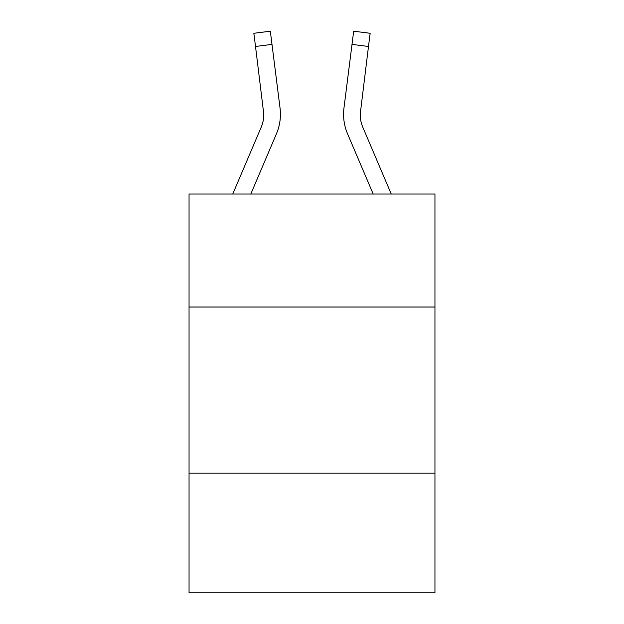 <?xml version="1.0" encoding="UTF-8"?>
<svg xmlns="http://www.w3.org/2000/svg" width="624" height="624" viewBox="0 0 624 624"><rect width="100%" height="100%" fill="white"/><g stroke="black" fill="none" stroke-linecap="round" stroke-linejoin="round"><path stroke-width="0.94" d="M434.951 307.016L434.951 194.033L189.049 194.033L189.049 307.016L434.951 307.016L434.951 592.8L189.049 592.8L189.049 307.016M434.951 473.171L189.049 473.171M276.448 133.801L250.801 194.033L276.448 133.801A49.85 49.85 0 0 0 280.036 108.03L271.994 44.39L255.512 46.472L253.843 33.283L270.332 31.2L271.994 44.39M280.371 116.696L280.433 114.668M279.786 106.033L280.036 108.03L279.786 106.033M391.256 194.033L362.84 127.296A33.228 33.228 0 0 1 360.188 114.332L368.488 46.472L352.006 44.39L353.668 31.2L370.157 33.283L353.668 31.2L370.157 33.283L368.488 46.472M347.552 133.801L373.199 194.033L347.552 133.801A49.85 49.85 0 0 1 343.964 108.03L352.006 44.39M362.84 127.296A33.228 33.228 0 0 1 360.188 114.332A33.228 33.228 0 0 0 362.84 127.296A33.228 33.228 0 0 1 360.188 114.332A33.228 33.228 0 0 0 362.84 127.296A33.228 33.228 0 0 1 360.188 114.332A33.228 33.228 0 0 0 362.84 127.296A33.228 33.228 0 0 1 360.188 114.332A33.228 33.228 0 0 0 362.84 127.296A33.228 33.228 0 0 1 360.188 114.332A33.228 33.228 0 0 0 362.84 127.296A33.228 33.228 0 0 1 360.188 114.332A33.228 33.228 0 0 0 362.84 127.296A33.228 33.228 0 0 1 360.188 114.332A33.228 33.228 0 0 0 362.84 127.296A33.228 33.228 0 0 1 360.188 114.332A33.228 33.228 0 0 0 362.84 127.296A33.228 33.228 0 0 1 360.188 114.332A33.228 33.228 0 0 0 362.84 127.296A33.228 33.228 0 0 1 360.188 114.332A33.228 33.228 0 0 0 362.84 127.296A33.228 33.228 0 0 1 360.188 114.332A33.228 33.228 0 0 0 362.84 127.296A33.228 33.228 0 0 1 360.188 114.332A33.228 33.228 0 0 0 362.84 127.296A33.228 33.228 0 0 1 360.188 114.332A33.228 33.228 0 0 0 362.84 127.296A33.228 33.228 0 0 1 360.188 114.332A33.228 33.228 0 0 0 362.84 127.296A33.228 33.228 0 0 1 360.188 114.332A33.228 33.228 0 0 0 362.84 127.296A33.228 33.228 0 0 1 360.188 114.332A33.228 33.228 0 0 0 362.84 127.296A33.228 33.228 0 0 1 360.188 114.332L360.446 110.113A33.228 33.228 0 0 0 362.84 127.296A33.228 33.228 0 0 1 360.188 114.332L360.446 110.113M232.744 194.033L261.16 127.296A33.228 33.228 0 0 0 263.812 114.34L255.512 46.472M261.16 127.296A33.228 33.228 0 0 0 263.812 114.34A33.228 33.228 0 0 1 261.16 127.296A33.228 33.228 0 0 0 263.554 110.113L263.812 114.332M280.433 114.254L280.371 116.711L280.433 114.254M343.567 114.254L343.629 116.711L343.567 114.254M370.157 33.283L353.668 31.2"/></g></svg>
